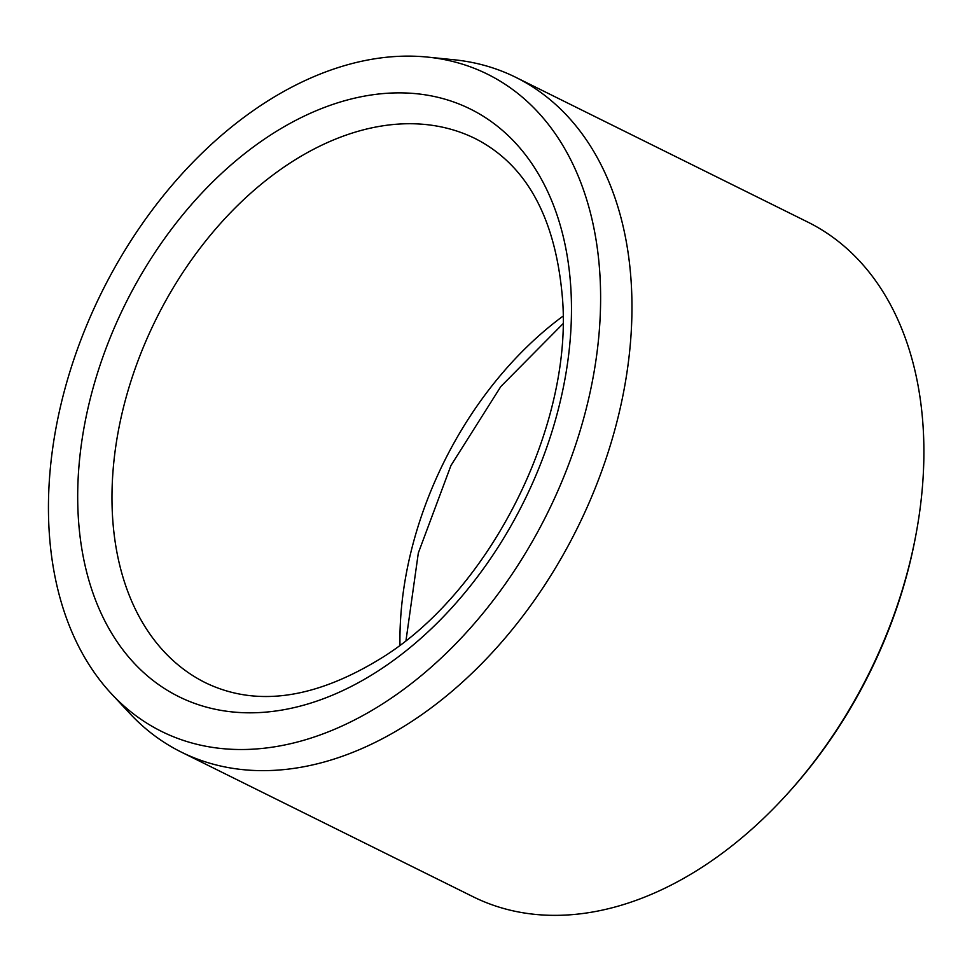 <?xml version="1.0" encoding="UTF-8"?>
<svg xmlns="http://www.w3.org/2000/svg" width="972" height="972" viewBox="0 0 972 972"><rect width="100%" height="100%" fill="white"/><g stroke="black" fill="none" stroke-linecap="round" stroke-linejoin="round"><path stroke-width="1.46" d="M302.098 740.749A366.796 248.747 116.4 0 1 111.586 693.935A366.796 248.747 116.4 0 1 101.671 292.353A366.796 248.747 116.4 0 1 427.267 57.069A366.796 248.747 116.4 0 1 593.236 376.662A366.796 248.747 116.4 0 1 302.098 740.749M427.267 57.069L454.009 59.766A376.565 255.369 116.4 0 1 515.768 77.323L807.708 222.041A376.565 255.369 116.4 0 1 916.049 534.065L915.6 536.459A370.49 251.25 116.4 0 1 788.802 792.289L787.162 794.088A376.565 255.369 116.4 0 1 617.427 906.354A376.565 255.369 116.4 0 1 473.243 896.816L181.302 752.097A376.565 255.369 116.4 0 1 129.92 713.582L111.586 693.935M916.049 534.065A376.565 255.369 116.4 0 1 787.162 794.088M515.768 77.323A376.565 255.369 116.4 0 1 614.134 432.285A376.565 255.369 116.4 0 1 325.486 761.647A376.565 255.369 116.4 0 1 181.302 752.097M399.966 645.165A303.677 205.943 116.4 0 1 563.08 316.094M78.513 472.137A327.977 222.418 -63.6 0 0 430.171 629.844A327.977 222.418 -63.6 0 0 464.932 106.483A327.977 222.418 -63.6 0 0 78.513 472.137M112.74 474.931A303.677 205.943 -63.6 0 0 205.663 682.842C256.96 707.519 316.313 698.795 383.733 656.659C490.325 589.287 571.791 427.255 562.654 300.652C556.263 219.162 527.176 165.167 475.405 138.668A303.677 205.943 -63.6 0 0 245.442 198.009A303.677 205.943 -63.6 0 0 112.74 474.931M406.004 640.487L418.325 552.983L450.972 465.479L500.835 386.528L563.007 323.737"/></g></svg>
